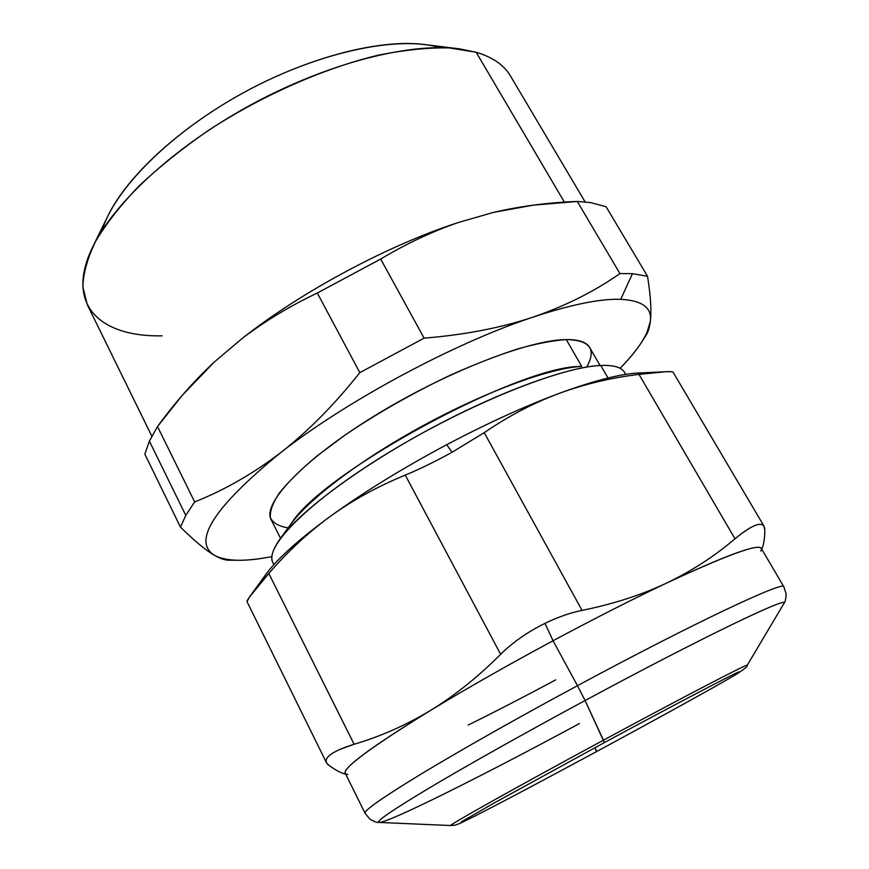 <?xml version="1.0" encoding="UTF-8"?>
<svg xmlns="http://www.w3.org/2000/svg" width="869" height="869" viewBox="0 0 869 869"><rect width="100%" height="100%" fill="white"/><g stroke="black" fill="none" stroke-linecap="round" stroke-linejoin="round"><path stroke-width="1.3" d="M439.899 47.567C398.198 35.357 319.216 51.673 245.319 91.701C171.389 131.686 114.621 188.834 102.129 230.372M151.836 436.195L87.291 304.704L82.859 286.987C83.218 273.333 87.497 258.06 95.699 241.18C106.224 223.55 120.606 205.214 138.855 186.162C159.168 167.022 182.338 148.436 208.397 130.404C262.286 95.308 324.43 67.999 378.569 55.127C404.824 49.881 428.428 47.48 449.382 47.925L476.147 52.249L459.527 48.881C410.613 42.255 328.884 62.677 252.249 104.106C175.625 145.547 113.785 202.749 92.538 247.307C64.349 305.584 101.065 337.107 162.123 335.847M93.179 246.014L107.832 216.109C126.82 176.45 179.97 127.048 245.492 91.603C311.026 56.181 381.469 38.757 425.05 44.591L458.093 48.697M527.602 205.942L493.657 212.351L458.56 222.431C388.128 245.199 301.315 291.702 242.408 338.269L214.046 362.221L242.408 338.269C301.315 291.702 388.128 245.199 458.56 222.431L493.657 212.351L528.808 205.768M476.147 52.249L564.394 202.129L476.147 52.249C492.68 57.202 504.107 65.088 510.429 75.907L585.119 201.923M644.57 337.27C647.481 334.011 649.404 328.71 650.349 321.389C651.62 311.156 650.685 296.123 647.546 276.288L606.073 206.713L590.247 202.531L577.288 201.445L533.153 205.171L493.657 212.351C520.607 206.149 548.48 202.51 577.288 201.445L619.934 273.572C594.179 291.56 565.252 306.062 533.164 317.076C500.957 327.863 464.6 334.88 424.105 338.139L380.687 259.049C406.388 243.635 432.349 231.426 458.56 222.431C432.349 231.426 406.388 243.635 380.687 259.049L317.294 293.016C289.79 306.116 264.828 321.204 242.408 338.269C264.828 321.204 289.79 306.116 317.294 293.016L359.809 372.638C334.283 404.824 307.876 431.513 280.578 452.706C253.151 473.659 224.517 490.073 194.667 501.934L157.517 426.549C174.723 402.901 193.57 381.458 214.046 362.221L182.132 395.504L157.517 426.549L149.392 441.148L144.83 454.118L180.48 527.157C194.678 541.115 206.105 550.566 214.773 555.497C221.693 559.375 227.211 560.863 231.328 559.962M185.086 392.104L214.046 362.221L242.408 338.269L214.046 362.221M228.949 560.19L228.406 560.179C224.745 560.125 220.205 558.561 214.773 555.497C220.226 558.528 227.743 560.125 237.346 560.266C247.209 560.396 258.723 559.169 271.888 556.594C245.395 561.841 226.364 561.472 214.773 555.497C191.799 541.659 213.731 507.398 280.578 452.706C346.633 400.891 454.856 342.81 533.164 317.076C571.129 304.541 600.316 298.632 620.738 299.316C642.31 300.5 652.184 307.854 650.349 321.389C648.317 334.163 638.248 349.794 620.118 368.304C629.493 358.701 636.825 349.74 642.115 341.408C646.84 333.946 649.577 327.276 650.349 321.389L646.188 335.054L642.115 341.408M587.172 366.175C596.492 348.871 589.53 340.007 566.295 339.594C552.977 340.442 536.597 343.603 517.142 349.088C496.232 355.899 473.692 364.719 449.545 375.549C411.993 393.451 377.027 413.394 344.624 435.369L316.544 456.334C300.544 469.814 288.128 482.067 279.264 493.103C272.605 503.194 269.662 511.461 270.433 517.881C273.214 523.171 279.123 526.495 288.15 527.852M586.673 367.076L587.064 366.381L586.673 367.076M647.546 276.288C650.685 296.123 651.62 311.156 650.349 321.389C652.184 307.854 642.31 300.5 620.738 299.316L632.458 273.659L647.546 276.288L632.458 273.659L619.934 273.572L577.288 201.445L590.247 202.531L606.073 206.713L647.546 276.288M533.164 317.076C565.252 306.062 594.179 291.56 619.934 273.572L632.458 273.659L620.738 299.316C600.316 298.632 571.129 304.541 533.164 317.076C454.856 342.81 346.633 400.891 280.578 452.706C213.731 507.398 191.799 541.659 214.773 555.497C206.105 550.566 194.678 541.115 180.48 527.157L144.83 454.118L149.392 441.148L185.77 515.382L180.48 527.157L185.77 515.382L149.392 441.148L157.517 426.549L194.667 501.934L185.77 515.382L194.667 501.934C224.517 490.073 253.151 473.659 280.578 452.706C307.876 431.513 334.283 404.824 359.809 372.638L317.294 293.016L380.687 259.049L424.105 338.139L359.809 372.638L424.105 338.139C464.6 334.88 500.957 327.863 533.164 317.076M458.56 222.431L493.657 212.351L458.56 222.431M280.535 538.28L271.139 519.662C262.014 503.835 302.553 460.244 373.703 416.37C444.689 372.453 529.199 339.649 566.295 339.594L581.73 366.457L566.295 339.594C578.808 339.486 586.586 342.114 589.638 347.459L600.066 365.501M581.73 366.457C549.577 367.772 481.622 392.962 416.197 429.46C350.728 465.936 298.947 507.409 286.879 530.492L291.104 523.811C321.802 472.573 521.357 364.491 581.73 366.457M625.43 374.43C623.562 367.978 615.491 364.98 601.25 365.447L600.761 365.469C567.642 366.859 497.839 392.169 427.863 430.079C357.865 467.967 298.784 512.438 279.84 539.236C271.649 550.903 269.738 559.288 274.115 564.394M273.92 564.6L272.899 562.547C263.752 547.003 309.505 500.663 389.073 452.325C468.478 403.955 561.591 366.751 600.761 365.469L608.007 377.993L600.761 365.469C613.688 364.947 621.617 367.261 624.55 372.399L625.713 374.387M648.6 373.236C631.296 371.259 601.424 378.004 558.973 393.461C524.387 406.377 486.966 423.453 446.709 444.711C402.466 468.315 363.6 492.256 330.079 516.534C291.43 545.037 268.141 567.37 260.222 583.523M326.386 762.537L247.002 601.62C246.796 599.871 254.063 590.486 268.814 573.475L354.118 744.255C333.49 750.783 324.267 756.932 326.462 762.71L328.775 765.241C335.662 770.271 341.3 773.236 345.688 774.138C341.3 773.236 335.662 770.271 328.775 765.241L328.08 764.687M250.294 595.895L265.273 575.224C276.309 559.712 297.904 540.138 330.079 516.534C352.521 500.251 377.581 486.444 405.269 475.115L500.642 654.292C477.917 677.06 454.411 695.852 430.112 710.668C405.725 725.322 380.394 736.521 354.118 744.255L268.814 573.475C287.281 551.934 307.702 532.947 330.079 516.534C363.6 492.256 402.466 468.315 446.709 444.711L452.076 452.249L484.229 432.653L582.045 610.375C570.14 612.819 557.768 617.142 544.95 623.366C527.429 632.078 512.667 642.387 500.642 654.292L405.269 475.115C419.857 469.054 435.456 461.439 452.076 452.249C435.456 461.439 419.857 469.054 405.269 475.115C377.581 486.444 352.521 500.251 330.079 516.534C307.702 532.947 287.281 551.934 268.814 573.475L249.468 597.036L247.024 601.663M764.807 529.732L764.807 529.992C764.742 538.432 763.742 544.852 761.787 549.241C763.742 544.852 764.742 538.432 764.807 529.992L764.003 526.169C760.603 521.487 750.935 525.691 734.989 538.78L638.987 374.387C611.265 377.722 584.598 384.076 558.973 393.461C584.598 384.076 611.265 377.722 638.987 374.387L734.989 538.78C714.579 556.214 691.789 570.976 666.599 583.066C641.333 595.004 613.145 604.107 582.045 610.375L484.229 432.653C508.528 416.045 533.447 402.977 558.973 393.461C594.32 380.503 621.107 373.67 639.345 372.975L664.709 371.758M673.16 372.301C672.943 371.736 670.662 371.519 666.317 371.682L638.987 374.387C660.375 371.693 671.759 370.987 673.138 372.258L763.905 526.006M747.177 665.328L747.21 665.274C750.61 662.08 685.891 695.634 603.444 740.182L585.076 700.533C525.441 732.665 467.087 765.47 429.329 787.955C391.8 810.473 375.071 821.965 379.145 822.432C377.244 822.78 374.126 821.65 369.803 819.043L365.067 813.254L345.275 773.301C342.929 767.848 371.215 746.971 430.112 710.668C466.371 688.65 507.355 665.339 553.064 640.746C594.602 618.489 632.447 599.262 666.599 583.066C726.593 555.085 758.148 543.516 761.277 548.372L783.86 586.814C785.239 580.079 694.298 622.682 577.451 685.695L553.064 640.746L544.95 623.366C557.768 617.142 570.14 612.819 582.045 610.375C613.145 604.107 641.333 595.004 666.599 583.066C632.447 599.262 594.602 618.489 553.064 640.746C507.355 665.339 466.371 688.65 430.112 710.668C454.411 695.852 477.917 677.06 500.642 654.292C512.667 642.387 527.429 632.078 544.95 623.366L553.064 640.746L577.451 685.695C518.152 717.609 460.092 750.479 421.313 773.921C382.664 797.481 363.915 810.581 365.067 813.254C363.915 810.581 382.664 797.481 421.313 773.921C460.092 750.479 518.152 717.609 577.451 685.695C694.298 622.682 785.239 580.079 783.86 586.814L786.108 593.94C785.934 598.991 785.174 602.217 783.849 603.607C791.952 594.385 703.325 636.738 585.076 700.533L577.451 685.695L585.076 700.533C525.441 732.665 467.087 765.47 429.329 787.955C391.8 810.473 375.071 821.965 379.145 822.432C388.454 822.954 485.087 774.507 579.471 723.529M328.069 764.687L326.809 763.297M339.182 749.697L354.118 744.255C380.394 736.521 405.725 725.322 430.112 710.668C363.318 752.011 335.89 773.258 347.806 774.42M760.82 551.098C766.349 540.703 734.946 551.359 666.599 583.066C691.789 570.976 714.579 556.214 734.989 538.78C753.619 523.67 763.547 520.412 764.774 528.982M468.206 725.05C496.318 711.168 525.484 696.102 555.693 679.862M558.973 393.461C533.447 402.977 508.528 416.045 484.229 432.653L452.076 452.249L446.709 444.711C486.966 423.453 524.387 406.377 558.973 393.461M604.357 742.593L585.076 700.533C703.325 636.738 791.952 594.385 783.849 603.607L747.21 665.274C747.948 666.317 743.831 669.608 734.848 675.17C715.654 686.553 656.475 719.228 596.688 751.511L594.972 747.666L596.688 751.511L595.613 749.969M379.145 822.432L450.794 825.539C445.623 826.908 516.74 786.966 603.444 740.182C516.74 786.966 445.623 826.908 450.794 825.539L450.859 825.539M738.313 672.128L739.084 671.824C739.139 670.998 678.211 702.63 604.368 742.593L603.444 740.182C685.891 695.634 750.61 662.08 747.21 665.274M228.406 560.179L237.346 560.266M280.654 538.107L291.104 523.811M450.794 825.539L454.845 825.202L459.918 823.421L474.832 816.11C509.994 798.09 548.589 777.429 596.688 751.511M604.368 742.593L493.983 803.075L461.406 821.857"/></g></svg>
